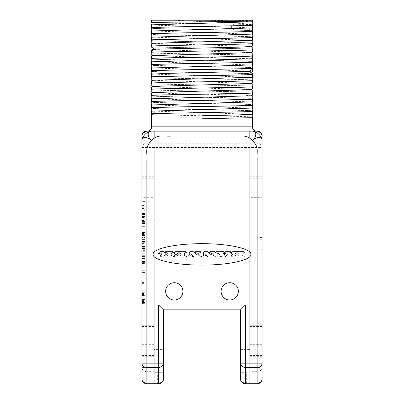 <?xml version="1.0" encoding="UTF-8"?>
<svg xmlns="http://www.w3.org/2000/svg" width="404" height="404" viewBox="0 0 404 404"><rect width="100%" height="100%" fill="white"/><g stroke="black" fill="none" stroke-linecap="round" stroke-linejoin="round"><path stroke-width="0.3" stroke-dasharray="2.02 1.52" d="M141.915 145.576L141.915 146.157M141.915 147.253L141.915 147.495A4.929 4.267 180 0 1 146.844 143.228L257.156 143.228A4.929 4.267 180 0 1 262.085 147.495L262.085 147.283M141.915 140.673L141.915 136.057A4.929 4.929 0 0 1 146.844 131.128L146.844 367.433L141.915 367.433A4.929 4.267 0 0 0 146.844 371.7L146.844 383.138A4.929 4.267 0 0 1 141.915 378.871A4.929 4.929 0 0 0 146.844 383.8L146.844 383.138L154.237 383.138L154.237 147.768L249.763 147.768L154.237 147.768L154.237 372.705L163.484 372.705L154.237 372.705L154.237 383.138M154.237 176.735L141.915 176.735L141.915 199.132L154.237 199.132L154.237 176.735L154.237 197.687L141.915 197.687L141.915 176.735L141.915 210.317L141.915 197.995L141.915 210.317L144.996 210.317L144.996 197.995L144.996 210.317M141.915 212.787L144.996 212.787L141.915 212.787L141.915 223.877L141.915 223.261L141.915 223.877L144.996 223.877L144.996 213.403L144.996 223.877L141.915 223.877M141.915 249.763L144.996 249.763L141.915 249.763L144.996 249.763L144.996 242.829L141.915 242.829L144.996 242.829L144.996 232.042L141.915 232.042L144.996 232.042L144.996 225.109L141.915 225.109L141.915 258.696L141.915 258.388L141.915 258.696L144.996 258.696L144.996 246.369L144.996 258.696L141.915 258.696M141.915 261.161L144.996 261.161L144.996 261.469L141.915 261.469L144.996 261.469L144.996 261.161L141.915 261.161L144.996 261.161L141.915 261.161L141.915 272.564L141.915 265.165L141.915 272.564L144.996 272.564L144.996 261.469L144.996 272.564L141.915 272.564M141.915 275.028L144.996 275.028L141.915 275.028L141.915 289.82L141.915 275.028L141.915 289.82L144.996 289.82L144.996 275.028L144.996 289.82L141.915 289.82M141.915 292.284L144.996 292.284L141.915 292.284L141.915 303.687L141.915 299.369L141.915 303.687L144.996 303.687L144.996 293.208L144.996 303.687M154.237 323.912L154.237 346.208L154.237 323.912L141.915 323.912L141.915 356.257L141.915 325.245L141.915 356.257L154.237 356.257L154.237 336.007L141.915 336.007M141.915 298.753L141.915 301.217L141.915 296.905L141.915 299.369L141.915 296.905L141.915 298.753L144.996 298.753L144.996 294.748L144.996 299.985L144.996 298.753L141.915 298.753M141.915 295.364L141.915 296.905L141.915 295.364L144.996 295.364L144.996 294.132L144.996 295.364L141.915 295.364L144.996 295.364M141.915 263.625L141.915 265.165L141.915 263.625L144.996 263.625L141.915 263.625M141.915 250.379L141.915 258.388L141.915 251.303L144.996 251.303L144.996 253.768L144.996 251.303L141.915 251.303L141.915 253.768L144.996 253.768L144.996 255L144.996 253.768L141.915 253.768L141.915 256.54L144.996 256.54L144.996 255L144.996 256.848L144.996 256.54L141.915 256.54L141.915 256.848L141.915 248.531L144.996 248.531L144.996 250.071L144.996 248.223L144.996 248.531L141.915 248.531L141.915 248.223L144.996 248.223L141.915 248.223L141.915 251.919L141.915 250.379L144.996 250.379M141.915 238.976L141.915 243.905L141.915 234.355L141.915 239.592L141.915 237.128L141.915 238.976L144.996 238.976L144.996 233.431L144.996 240.208L144.996 238.976L141.915 238.976M141.915 235.588L141.915 232.507L141.915 237.128L141.915 235.588L144.996 235.588L144.996 234.355L144.996 235.588L141.915 235.588L144.996 235.588M141.915 226.341L141.915 230.043L141.915 226.341L144.996 226.341L144.996 228.189L144.996 226.341L141.915 226.341M141.915 214.635L141.915 213.095L141.915 214.635L144.996 214.635L144.996 213.711L144.996 220.18L144.996 214.327L144.996 217.716L144.996 214.635L141.915 214.635L144.996 214.635L141.915 214.635L141.915 215.251L144.996 215.251L141.915 215.251L141.915 214.327L144.996 214.327L141.915 214.327L141.915 216.483L141.915 215.251L144.996 215.251L141.915 215.251L141.915 214.635L144.996 214.635M141.915 222.028L141.915 223.569L141.915 222.028L144.996 222.028L144.996 220.18L144.996 222.336L144.996 217.716L144.996 222.028L141.915 222.028L144.996 222.028L141.915 222.028L141.915 221.412L144.996 221.412L141.915 221.412L141.915 222.336L144.996 222.336L141.915 222.336L141.915 220.18L144.996 220.18L141.915 220.18L141.915 221.412L144.996 221.412L141.915 221.412L141.915 222.028L144.996 222.028M154.237 323.811L141.915 323.811L141.915 346.208L141.915 325.255L154.237 325.245L154.237 356.257M141.915 323.912L141.915 325.255L154.237 325.255L154.237 336.007M141.915 197.687L141.915 199.132M141.915 147.495L262.085 147.495L262.085 148.101M252.54 131.128L146.844 131.128M262.085 157.196L262.085 367.433L249.763 367.433L249.763 147.768L249.763 378.871L246.677 378.871L246.677 383.8L245.445 383.8M257.156 131.128L257.156 131.79L146.844 131.79M147.309 131.128L256.697 131.128L147.309 131.128C149.945 130.851 151.384 129.416 151.621 126.816L252.379 126.816L252.379 116.862C236.355 116.105 167.645 115.342 151.621 114.579L151.621 113.782M262.085 137.36L262.085 140.85M262.085 144.592L262.085 142.637M262.085 140.486L262.085 138.244M262.085 155.707L262.085 153.035M262.085 150.525L262.085 149.015M262.085 367.433A4.929 4.267 0 0 1 257.156 371.7L249.763 371.7L249.763 367.433M262.085 378.871A4.929 4.267 0 0 1 257.156 383.138L249.763 383.138L249.763 371.7M249.763 383.138L249.763 378.871M262.085 323.912L262.085 346.208L262.085 323.912L249.763 323.912L249.763 356.257L249.763 325.245L262.085 325.245L262.085 356.257L262.085 336.007L249.763 336.007M249.763 323.912L249.763 325.255L262.085 325.255L262.085 336.007M249.763 197.687L249.763 176.735L249.763 199.132L249.763 197.687L262.085 197.687L262.085 176.735L262.085 199.132L249.763 199.031M202 147.768L249.147 147.768L202 147.768M154.237 199.132L141.915 199.031M154.237 197.687L154.237 199.031M246.677 372.705L240.516 372.705L246.677 372.705L246.677 378.871L240.516 378.871L240.516 309.848L163.484 309.848L163.484 349.596L154.237 349.596M262.085 197.687L262.085 199.031M262.085 228.962L262.085 242.829L259.004 242.829L259.004 249.763L259.004 225.109L259.004 242.829L262.085 242.829L262.085 225.109L262.085 228.962L259.004 228.962M262.085 136.057A4.929 4.267 180 0 0 262.06 135.628A4.929 4.267 180 0 0 257.156 131.79L257.156 383.8L246.677 383.8M182.896 291.36A8.625 8.625 0 0 1 174.265 299.985A8.625 8.625 0 0 1 165.64 291.36A8.625 8.625 0 0 1 174.265 282.729A8.625 8.625 0 0 1 182.896 291.36M238.36 291.36A8.625 8.625 0 0 1 229.735 299.985A8.625 8.625 0 0 1 221.104 291.36A8.625 8.625 0 0 1 229.735 282.729A8.625 8.625 0 0 1 238.36 291.36M262.085 346.208L249.763 346.208M262.085 176.735L249.763 176.735M262.085 232.042L259.004 232.042L262.085 232.042M262.085 225.109L259.004 225.109M262.085 237.436L259.004 237.436M262.085 249.763L259.004 249.763M154.237 346.208L141.915 346.208M202 20.2L249.147 20.2L202 20.2M227.957 20.2L252.379 20.74L252.379 20.2L151.621 20.2L151.621 23.003L252.379 24.498L252.379 25.28M251.535 27.967L231.133 27.007L160.428 25.417L152.454 24.826M251.535 21.806L235.891 20.968L200.445 20.2M151.621 22.599L151.621 23.003M252.379 22.225L252.379 24.321C239.183 22.957 197.531 21.589 173.372 20.2M151.621 30.563L151.621 28.366C167.645 29.123 236.355 29.886 252.379 30.648L234.239 30.063C207.52 29.472 163.938 28.886 151.621 28.3L151.621 27.502M151.621 36.724L151.621 34.527C167.645 35.289 236.355 36.047 252.379 36.809L252.379 37.607M252.379 30.648L252.379 31.446M251.535 46.455L152.449 43.319M251.535 40.294L152.449 37.153M251.535 34.133L152.465 30.982M151.621 42.885L151.621 40.688C167.645 41.45 236.355 42.213 252.379 42.975L252.379 43.768M252.379 34.552L252.379 36.749C236.355 35.986 167.645 35.224 151.621 34.466L151.621 33.668M252.379 42.975L252.379 42.91C236.355 42.152 167.645 41.39 151.621 40.627L151.621 40.688M151.621 40.627L151.621 39.829M252.379 40.713L252.379 42.91M252.379 46.879L252.379 49.076C236.355 48.313 167.645 47.551 151.621 46.788L151.621 45.995M151.621 46.788L151.621 46.854C167.645 47.611 236.355 48.374 252.379 49.136L252.379 49.076M151.621 47.228L151.621 46.854M151.621 67.539L151.621 65.342C167.645 66.099 236.355 66.862 252.379 67.625L252.379 69.412M151.621 61.373L151.621 59.176C167.645 59.938 236.355 60.701 252.379 61.464L252.379 62.256M151.621 55.212L151.621 53.015C167.645 53.777 236.355 54.535 252.379 55.297L252.379 56.095M252.379 49.136L252.379 49.934M251.535 71.109L152.454 67.968M251.535 64.943L152.465 61.797M251.535 58.782L152.465 55.631M251.546 52.611L152.465 49.47M252.379 65.367L252.379 67.564C236.355 66.801 167.645 66.039 151.621 65.276L151.621 64.483M151.621 86.027L151.621 83.83C167.645 84.588 236.355 85.35 252.379 86.113L252.379 86.91M151.621 79.861L151.621 77.664C167.645 78.427 236.355 79.189 252.379 79.952L252.379 80.744M151.621 73.7L151.621 71.503C167.645 72.266 236.355 73.023 252.379 73.786L252.379 74.583M251.546 95.748L243.572 95.157L172.867 93.566L152.465 92.607M251.535 89.597L152.465 86.446M251.551 83.426L152.465 80.285M251.551 77.26L152.465 74.119M151.621 95.293L151.621 96.091L169.761 96.617L172.867 93.566L169.761 90.516L151.621 89.991L151.621 92.188M252.379 83.855L252.379 86.052C236.355 85.289 167.645 84.527 151.621 83.764L151.621 82.972M169.761 90.516C196.48 91.102 240.062 91.688 252.379 92.274L252.379 92.213C236.355 91.45 167.645 90.693 151.621 89.93L151.621 89.991M151.621 89.93L151.621 89.133M252.379 90.016L252.379 92.213M252.379 77.689L252.379 79.886C236.355 79.128 167.645 78.366 151.621 77.603L151.621 76.805M252.379 92.274L252.379 93.072M151.621 110.676L151.621 108.479C167.645 109.242 236.355 110.004 252.379 110.762L252.379 111.56M151.621 104.515L151.621 102.318C167.645 103.076 236.355 103.838 252.379 104.601L252.379 105.399M151.621 98.349L151.621 96.152C167.645 96.915 236.355 97.677 252.379 98.44L252.379 99.233M251.551 114.236L152.465 111.1M251.551 108.075L152.465 104.934M251.551 101.909L152.454 98.778M202 118.801L202 112.701M252.379 108.504L252.379 110.701C236.355 109.938 167.645 109.181 151.621 108.418L151.621 107.621M252.379 114.665L252.379 116.862M252.379 96.177L252.379 98.374C240.062 97.788 196.48 97.202 169.761 96.617M252.379 102.343L252.379 104.54C236.355 103.778 167.645 103.015 151.621 102.252L151.621 101.46M151.621 114.579L151.621 126.816M252.379 126.816C252.616 129.416 254.055 130.851 256.697 131.128M252.379 73.351L252.379 73.725C236.355 72.962 167.645 72.2 151.621 71.442L151.621 70.644M252.379 53.04L252.379 55.237C236.355 54.474 167.645 53.712 151.621 52.954L151.621 51.162M252.379 61.464L252.379 61.398C236.355 60.64 167.645 59.878 151.621 59.115L151.621 58.317M250.914 254.384C251.591 248.672 228.139 243.546 202 243.693C175.861 243.546 152.409 248.672 153.086 254.384C152.409 260.095 175.861 265.221 202 265.075C228.139 265.221 251.591 260.095 250.914 254.384M233.754 257.035L243.642 257.035A0.52 0.52 0 0 0 244.162 256.515A0.52 0.52 0 0 0 243.642 255.99L242.597 255.99L242.031 255.429L242.031 253.419L242.597 252.853L243.723 252.853A0.561 0.561 0 0 0 244.284 252.293A0.561 0.561 0 0 0 243.723 251.732L233.593 251.732C231.734 251.253 230.103 253.99 232.547 254.384L232.628 254.626C230.356 255.227 232.042 257.464 233.754 257.035M218.832 253.843L216.292 252.853A0.561 0.561 0 0 1 215.731 252.293A0.561 0.561 0 0 1 216.292 251.732L223.72 251.732A0.561 0.561 0 0 1 224.286 252.293A0.561 0.561 0 0 1 223.72 252.853L223.301 252.853L223.301 253.5L225.826 253.5L225.826 252.853L225.407 252.853A0.561 0.561 0 0 1 224.846 252.293A0.561 0.561 0 0 1 225.407 251.732L230.214 251.732A0.561 0.561 0 0 1 230.78 252.293A0.561 0.561 0 0 1 230.214 252.853L229.169 252.853A1.439 1.439 0 0 0 228.068 253.369L225.417 256.525A1.434 1.434 0 0 1 224.321 257.035L221.973 257.035L220.695 256.399L218.832 253.843M214.731 257.035A0.485 0.485 0 0 0 215.211 256.555A0.485 0.485 0 0 0 214.731 256.07L213.974 256.07L213.176 255.272L213.176 253.252L213.575 252.853L214.65 252.853A0.561 0.561 0 0 0 215.211 252.293A0.561 0.561 0 0 0 214.65 251.732L210.12 251.732A0.561 0.561 0 0 0 209.555 252.293A0.561 0.561 0 0 0 210.12 252.853L210.918 252.853L211.555 253.495L211.555 254.217L210.878 254.505L208.484 252.182A1.596 1.596 0 0 0 207.373 251.732L204.404 251.732L203.606 252.53L203.606 255.192L202.808 255.99L202 255.99A0.52 0.52 0 0 0 201.48 256.515A0.52 0.52 0 0 0 202 257.035L206.424 257.035A0.52 0.52 0 0 0 206.944 256.515A0.52 0.52 0 0 0 206.424 255.99L205.772 255.99L205.136 255.353L205.136 254.974L205.813 254.687L207.767 256.585A1.596 1.596 0 0 0 208.883 257.035L214.731 257.035M200.349 257.035A0.485 0.485 0 0 0 200.828 256.555A0.485 0.485 0 0 0 200.349 256.07L199.591 256.07L198.788 255.272L198.788 253.252L199.187 252.853L200.268 252.853A0.561 0.561 0 0 0 200.828 252.293A0.561 0.561 0 0 0 200.268 251.732L195.738 251.732A0.561 0.561 0 0 0 195.172 252.293A0.561 0.561 0 0 0 195.738 252.853L196.536 252.853L197.172 253.495L197.172 254.217L196.496 254.505L194.102 252.182A1.596 1.596 0 0 0 192.991 251.732L190.021 251.732L189.224 252.53L189.224 255.192L188.426 255.99L187.618 255.99A0.52 0.52 0 0 0 187.092 256.515A0.52 0.52 0 0 0 187.618 257.035L192.036 257.035A0.52 0.52 0 0 0 192.562 256.515A0.52 0.52 0 0 0 192.036 255.99L191.39 255.99L190.754 255.353L190.754 254.974L191.43 254.687L193.385 256.585A1.596 1.596 0 0 0 194.496 257.035L200.349 257.035M175.063 257.035L185.82 257.035A0.52 0.52 0 0 0 186.34 256.515A0.52 0.52 0 0 0 185.82 255.99L185.032 255.99L184.234 255.192L184.234 253.576L185.032 252.773L185.82 252.773A0.52 0.52 0 0 0 186.34 252.253A0.52 0.52 0 0 0 185.82 251.732L175.225 251.732L174.427 252.53L174.427 253.667L175.225 254.464L176.629 254.464L177.906 252.853L179.81 252.853A0.49 0.49 0 0 1 180.3 253.343A0.49 0.49 0 0 1 179.81 253.828L178.689 253.828A0.55 0.55 0 0 0 178.134 254.384A0.55 0.55 0 0 0 178.689 254.934L179.81 254.934A0.49 0.49 0 0 1 180.3 255.424A0.49 0.49 0 0 1 179.81 255.909L177.906 255.909L176.583 254.626L175.225 254.626L174.427 255.424L174.427 256.399L175.063 257.035M172.75 257.035A0.52 0.52 0 0 0 173.276 256.515A0.52 0.52 0 0 0 172.75 255.99L171.953 255.99L171.155 255.192L171.155 253.576L171.953 252.773L172.75 252.773A0.52 0.52 0 0 0 173.276 252.253A0.52 0.52 0 0 0 172.75 251.732L165.746 251.732A0.52 0.52 0 0 0 165.221 252.253A0.52 0.52 0 0 0 165.746 252.773L166.655 252.773A0.601 0.601 0 0 1 167.256 253.379A0.601 0.601 0 0 1 166.655 253.98L165.999 253.98A1.197 1.197 0 0 1 165.019 253.47L164.105 252.162A1.197 1.197 0 0 0 163.12 251.652L161.403 251.652C159.984 251.571 159.055 252.126 158.61 253.313C159.035 255.005 160.125 252.268 161.004 253.419L161.797 254.217L161.484 254.626C160.045 255.692 160.257 256.495 162.125 257.035L172.75 257.035M237.613 253.98A0.561 0.561 0 0 0 238.173 253.419A0.561 0.561 0 0 0 237.613 252.853L235.926 252.853A0.561 0.561 0 0 0 235.36 253.419A0.561 0.561 0 0 0 235.926 253.98L237.613 253.98M237.613 255.99L235.926 255.99A0.561 0.561 0 0 1 235.36 255.429A0.561 0.561 0 0 1 235.926 254.863L237.613 254.863A0.561 0.561 0 0 1 238.173 255.429A0.561 0.561 0 0 1 237.613 255.99M224.927 254.672L224.104 254.384L223.937 254.692L224.23 255.131L224.927 254.672M165.1 254.783A0.561 0.561 0 0 0 164.539 255.348A0.561 0.561 0 0 0 165.1 255.909L166.711 255.909A0.561 0.561 0 0 0 167.271 255.348A0.561 0.561 0 0 0 166.711 254.783L165.1 254.783M141.915 295.056L144.996 295.056M141.915 293.208L144.996 293.208M141.915 295.981L144.996 295.981M141.915 296.905L144.996 296.905M141.915 299.677L144.996 299.677L141.915 299.677M141.915 300.601L144.996 300.601M141.915 300.909L144.996 300.909M141.915 294.132L144.996 294.132L144.996 292.9L144.996 294.748L144.996 294.132L141.915 294.132M141.915 292.9L144.996 292.9L144.996 292.284L144.996 292.9L141.915 292.9M141.915 299.369L144.996 299.369L141.915 299.369M141.915 302.455L144.996 302.455L144.996 299.985L144.996 302.763L144.996 302.455L141.915 302.455L144.996 302.455M141.915 303.379L144.996 303.379M141.915 301.833L144.996 301.833M141.915 301.525L144.996 301.525M141.915 295.672L144.996 295.672M141.915 294.748L144.996 294.748L141.915 294.748M141.915 299.985L144.996 299.985L141.915 299.985M141.915 301.217L144.996 301.217L141.915 301.217M141.915 302.763L144.996 302.763L141.915 302.763M141.915 297.213L144.996 297.213M141.915 294.44L144.996 294.44M141.915 293.516L144.996 293.516M141.915 276.876L144.996 276.876L141.915 276.876M141.915 281.189L144.996 281.189M141.915 283.653L144.996 283.653M141.915 287.971L144.996 287.971L141.915 287.971M141.915 287.047L144.996 287.047M141.915 282.421L144.996 282.421M141.915 277.8L144.996 277.8M141.915 263.009L141.915 270.715L141.915 263.009L144.996 263.009L144.996 270.715L144.996 263.009L144.996 263.317L144.996 263.009L141.915 263.009L141.915 263.317L141.915 263.009L144.996 263.009M141.915 262.393L144.996 262.393L144.996 261.469L144.996 262.393L141.915 262.393M141.915 265.165L144.996 265.165L141.915 265.165M141.915 261.469L144.996 261.469L144.996 261.161L144.996 261.469L141.915 261.469M144.996 263.933L144.996 264.857L144.996 263.933L141.915 263.933L144.996 263.933L141.915 263.933L141.915 264.857L144.996 264.857L144.996 270.715L144.996 264.857L141.915 264.857L141.915 270.715L144.996 270.715L141.915 270.715L141.915 263.317L144.996 263.317L141.915 263.317L141.915 263.933L144.996 263.933M141.915 263.317L144.996 263.317L141.915 263.317M141.915 264.857L144.996 264.857L141.915 264.857M141.915 270.715L144.996 270.715L141.915 270.715M141.915 247.915L144.996 247.915M141.915 247.293L144.996 247.293L144.996 246.677L144.996 247.293L141.915 247.293M141.915 246.369L144.996 246.369L144.996 246.677L144.996 246.369L141.915 246.369L144.996 246.369M141.915 248.839L144.996 248.839M141.915 255.308L144.996 255.308L141.915 255.308M141.915 257.772L144.996 257.772L141.915 257.772M141.915 258.388L144.996 258.388L141.915 258.388M141.915 246.677L144.996 246.677L141.915 246.677M141.915 251.919L144.996 251.919M141.915 251.303L144.996 251.303L141.915 251.303M141.915 253.768L144.996 253.768L141.915 253.768M141.915 255L144.996 255L141.915 255M141.915 255.924L144.996 255.924L141.915 255.924M141.915 256.54L144.996 256.54L141.915 256.54M141.915 256.848L144.996 256.848L141.915 256.848M141.915 250.071L144.996 250.071L141.915 250.071M141.915 249.147L144.996 249.147L141.915 249.147M141.915 248.223L144.996 248.223M141.915 248.531L144.996 248.531M141.915 235.279L144.996 235.279M141.915 233.431L144.996 233.431M141.915 236.204L144.996 236.204M141.915 237.128L144.996 237.128M141.915 239.9L144.996 239.9L144.996 240.824L144.996 239.9L141.915 239.9M141.915 240.824L144.996 240.824L144.996 243.905L144.996 239.592L144.996 240.824L141.915 240.824L144.996 240.824M141.915 241.132L144.996 241.132M141.915 234.355L144.996 234.355L144.996 233.123L144.996 234.971L144.996 234.355L141.915 234.355M141.915 233.123L144.996 233.123L144.996 232.507L144.996 233.123L141.915 233.123M141.915 232.507L144.996 232.507L141.915 232.507M141.915 239.592L144.996 239.592L141.915 239.592M141.915 242.673L144.996 242.673L144.996 240.208L144.996 242.981L144.996 242.673L141.915 242.673L144.996 242.673M141.915 243.597L144.996 243.597M141.915 243.905L144.996 243.905M141.915 242.057L144.996 242.057M141.915 241.749L144.996 241.749M141.915 235.896L144.996 235.896M141.915 234.971L144.996 234.971L141.915 234.971M141.915 240.208L144.996 240.208L141.915 240.208M141.915 241.441L144.996 241.441L141.915 241.441M141.915 242.981L144.996 242.981L141.915 242.981M144.996 225.109L144.996 237.436L141.915 237.436L144.996 237.436L144.996 249.763M141.915 234.663L144.996 234.663M141.915 233.739L144.996 233.739M141.915 228.189L144.996 228.189L144.996 230.043L144.996 228.189L141.915 228.189L144.996 228.189M141.915 230.043L144.996 230.043L141.915 230.043M141.915 222.952L144.996 222.952L144.996 223.569L144.996 222.952L141.915 222.952M141.915 223.569L144.996 223.569L141.915 223.569M141.915 220.488L144.996 220.488M141.915 218.948L144.996 218.948L141.915 218.948L141.915 220.18L141.915 217.716L144.996 217.716L141.915 217.716L141.915 216.483L141.915 218.948L144.996 218.948L141.915 218.948L141.915 221.412L141.915 217.716L144.996 217.716L141.915 217.716L141.915 216.483L144.996 216.483L141.915 216.483L144.996 216.483L141.915 216.483L141.915 215.251L141.915 218.948L144.996 218.948M141.915 216.175L144.996 216.175M141.915 213.711L144.996 213.711L144.996 213.095L144.996 213.711L141.915 213.711M141.915 213.095L144.996 213.095L141.915 213.095M141.915 213.403L144.996 213.403L144.996 212.787L144.996 213.403L141.915 213.403M141.915 215.867L144.996 215.867M141.915 217.408L144.996 217.408M141.915 219.256L144.996 219.256M141.915 220.796L144.996 220.796M141.915 223.261L144.996 223.261L141.915 223.261M141.915 222.336L144.996 222.336M141.915 214.327L144.996 214.327M141.915 215.251L144.996 215.251M141.915 217.716L144.996 217.716M141.915 220.18L144.996 220.18L141.915 220.18M141.915 221.412L144.996 221.412M141.915 202.924L144.996 202.924M141.915 205.389L144.996 205.389M141.915 197.995L144.996 197.995M141.915 199.844L144.996 199.844M141.915 201.076L144.996 201.076M141.915 207.237L144.996 207.237M141.915 208.469L144.996 208.469M144.996 204.156L144.996 201.384L144.996 206.929L144.996 204.156L141.915 204.156L141.915 201.384L144.996 201.384M141.915 201.384L141.915 204.156M141.915 206.929L144.996 206.929M154.237 367.433L146.844 367.433L146.844 371.7L154.237 371.7M154.237 378.871L163.484 378.871M157.323 383.8L157.323 372.705M240.516 349.596L249.763 349.596M262.085 344.663L249.763 344.663M262.085 178.28L249.763 178.28M262.085 344.875L249.763 344.875M262.085 355.555L249.763 355.555M262.085 326.568L249.763 326.568M262.085 245.91L259.004 245.91M262.085 239.749L259.004 239.749M262.085 235.123L259.004 235.123M154.237 344.663L141.915 344.663M154.237 178.28L141.915 178.28M154.237 355.555L141.915 355.555M154.237 344.875L141.915 344.875M154.237 326.568L141.915 326.568M234.239 30.063L231.133 27.007L234.032 24.164M141.915 239.749L144.996 239.749M141.915 245.91L144.996 245.91M141.915 228.962L144.996 228.962M141.915 235.123L144.996 235.123M142.622 138.602L142.43 138.259M261.378 138.602L261.57 138.259M249.763 323.811L262.085 323.811M249.763 199.132L262.085 199.132M249.763 356.257L262.085 356.257M249.147 147.768L249.147 137.835M249.147 131.128L249.147 31.512M249.147 28.24L249.147 20.2M154.853 147.768L154.853 137.835M154.853 131.128L154.853 113.655M154.853 110.822L154.853 20.2"/><path stroke-width="0.61" d="M146.844 131.79A4.929 4.267 180 0 0 141.915 136.057L141.915 145.576M141.915 146.157L141.915 147.253M163.484 349.596L163.484 378.871A4.929 4.929 0 0 1 158.555 383.8L146.844 383.8L158.555 383.8A4.929 4.929 0 0 0 163.484 378.871L163.484 363.166A4.929 4.267 180 0 1 158.555 367.433L146.844 367.433A4.929 4.267 180 0 1 141.915 363.166L141.915 140.673A7.752 4.525 45.9 0 1 145.112 137.426A7.752 4.525 45.9 0 1 151.46 140.673A7.752 4.52 -135.9 0 1 148.212 134.325A7.752 4.52 -135.9 0 1 151.46 131.128L146.844 131.133C143.228 130.341 141.233 136.673 141.915 136.178C141.819 136.991 141.875 133.608 143.425 132.507C145.485 131.3 146.622 130.84 146.844 131.128L146.859 131.128C144.425 131.249 142.824 132.512 142.046 134.916L141.915 140.673A7.752 4.383 -45 0 1 145.112 134.325A7.752 4.383 -45 0 1 151.46 131.128L252.54 131.128L151.46 131.128M141.915 140.673L141.915 356.257M141.915 147.495L141.915 176.735M141.915 210.317L141.915 212.787M141.915 223.877L141.915 225.109M141.915 258.696L141.915 261.161M141.915 272.564L141.915 275.028M141.915 289.82L141.915 292.284M141.915 303.687L141.915 323.811M146.844 383.8L146.844 383.8A4.929 4.929 0 0 1 141.915 378.871A4.929 4.929 0 0 0 146.844 383.8L146.844 383.138A4.929 4.267 180 0 1 141.915 378.871M141.915 363.166L146.844 363.166L146.844 160.469C147.495 152.167 144.496 147.404 151.46 140.673C158.095 133.795 162.6 136.668 171.857 136.057L235.936 136.057C242.37 136.35 246.612 134.446 252.54 140.673C258.757 146.596 256.868 150.621 257.156 157.626L257.156 363.166L262.085 363.166A4.929 4.267 180 0 1 257.156 367.433L257.156 363.166L245.445 363.166L245.445 383.138A4.929 4.267 180 0 1 240.516 378.871A4.929 4.929 0 0 0 245.445 383.8A4.929 4.929 0 0 1 240.516 378.871A4.929 4.929 0 0 0 245.445 383.8A4.929 4.929 0 0 1 240.516 378.871L240.516 363.166A4.929 4.267 0 0 0 245.445 367.433L257.156 367.433L257.156 383.138L245.445 383.138L245.445 383.8L257.156 383.8L257.156 383.138A4.929 4.267 180 0 0 262.085 378.871L262.085 140.673A7.752 4.383 -135 0 0 258.888 134.325A7.752 4.383 -135 0 0 252.54 131.128L257.156 131.128L252.54 131.128A7.752 4.52 -44.1 0 1 255.788 134.325A7.752 4.52 -44.1 0 1 252.54 140.673A7.752 4.52 134.1 0 1 258.888 137.426A7.752 4.52 134.1 0 1 262.085 140.673L262.085 140.486M182.896 291.36A8.625 8.625 0 0 1 174.265 299.985A8.625 8.625 0 0 1 165.64 291.36A8.625 8.625 0 0 1 174.265 282.729A8.625 8.625 0 0 1 182.896 291.36M238.36 291.36A8.625 8.625 0 0 1 229.735 299.985A8.625 8.625 0 0 1 221.104 291.36A8.625 8.625 0 0 1 229.735 282.729A8.625 8.625 0 0 1 238.36 291.36M250.914 254.384C251.591 248.672 228.139 243.546 202 243.693C175.861 243.546 152.409 248.672 153.086 254.384C152.409 260.095 175.861 265.221 202 265.075C228.139 265.221 251.591 260.095 250.914 254.384M262.085 136.057L262.085 136.057A4.929 4.929 0 0 0 257.156 131.128L252.54 131.128M262.085 147.283L262.085 144.592M262.085 142.637L262.085 140.85M262.085 138.244L262.085 137.36M262.085 157.196L262.085 155.707M262.085 153.035L262.085 150.525M262.085 149.015L262.085 148.101M163.484 309.848L163.484 363.166L146.844 363.166L146.844 383.138L158.555 383.138L158.555 304.919L163.484 309.848L240.516 309.848L240.516 363.166L245.445 363.166L245.445 304.919L240.516 309.848M261.57 138.259L262.08 135.769L261.454 133.648L260.206 132.189L258.58 131.34L257.156 131.133L259.555 131.749C261.848 132.719 262.292 136.527 262.075 135.749L262.085 363.166M262.085 378.871A4.929 4.929 0 0 1 257.156 383.8A4.929 4.929 0 0 0 262.085 378.871L262.085 367.433M151.621 22.599L151.621 20.2L252.379 20.2L252.379 20.957C246.405 21.508 165.569 22.053 151.621 22.599L151.621 23.003M152.449 43.319L251.535 40.294L252.379 39.804L252.379 37.607C236.355 38.37 167.645 39.132 151.621 39.89L151.621 37.633L152.465 37.143L251.535 34.133L252.379 33.643L252.379 31.446C236.355 32.204 167.645 32.966 151.621 33.729L151.621 31.472L152.465 30.982L251.535 27.967L252.379 27.477L252.379 25.28C236.355 26.043 167.645 26.805 151.621 27.568L151.621 25.306L152.465 24.821L251.535 21.806L252.379 21.316M151.621 27.502C167.645 26.745 236.355 25.982 252.379 25.22L252.379 24.321M151.621 33.729L151.621 34.527M151.621 27.568L151.621 28.366M152.454 67.968L251.535 64.943L252.379 64.458L252.379 62.256C236.355 63.019 167.645 63.782 151.621 64.544L151.621 62.282L152.465 61.797L251.535 58.782L252.379 58.292L252.379 56.095C236.355 56.858 167.645 57.62 151.621 58.378L151.621 56.121L152.465 55.631L251.535 52.621L252.379 52.131L252.379 49.934C236.355 50.697 167.645 51.454 151.621 52.217L151.621 49.96L152.465 49.47L154.863 49.197L238.86 47.142L251.535 46.455L252.379 45.965M252.379 45.97L252.379 43.768C236.355 44.531 167.645 45.293 151.621 46.056L151.621 46.854M151.621 39.89L151.621 40.688M151.621 39.829C167.645 39.067 236.355 38.309 252.379 37.547L252.379 37.607M252.379 37.547L252.379 36.749M151.621 43.794L151.621 45.995C167.645 45.233 236.355 44.47 252.379 43.708L252.379 42.91M151.621 52.156C167.645 51.394 236.355 50.631 252.379 49.874L252.379 49.076M151.621 33.668C167.645 32.906 236.355 32.143 252.379 31.386L252.379 28.391L251.535 27.901M152.465 74.119L165.14 73.437L249.137 71.382L251.535 71.109L252.379 70.619L252.379 68.422C236.355 69.185 167.645 69.942 151.621 70.705L151.621 70.644C167.645 69.882 236.355 69.119 252.379 68.362L252.379 68.422M151.621 64.544L151.621 65.342M151.621 58.378L151.621 59.176M151.621 52.217L151.621 53.015M252.379 68.362L252.379 67.564M151.621 95.293C167.645 94.531 236.355 93.773 252.379 93.011L252.379 93.072C236.355 93.834 167.645 94.597 151.621 95.354L151.621 93.097L152.465 92.607L251.535 89.597L252.379 89.107L252.379 86.91C236.355 87.673 167.645 88.431 151.621 89.193L151.621 89.991M151.621 89.193L151.621 86.936L152.465 86.446L251.535 83.431L252.379 82.941L252.379 80.744C236.355 81.507 167.645 82.27 151.621 83.032L151.621 83.83M151.621 83.032L151.621 80.77L152.465 80.285L251.535 77.27L252.379 76.78L252.379 74.583C236.355 75.346 167.645 76.109 151.621 76.866L151.621 77.664M151.621 70.705L151.621 71.503M151.621 89.133C167.645 88.37 236.355 87.607 252.379 86.85L252.379 86.91M252.379 86.85L252.379 86.052M252.379 93.011L252.379 92.213M152.465 74.124L151.621 74.609L151.621 76.805C167.645 76.043 236.355 75.285 252.379 74.523L252.379 73.725M151.621 82.972C167.645 82.209 236.355 81.446 252.379 80.684L252.379 79.886M202 115.751L236.436 114.999L251.535 114.246L252.379 113.756L252.379 111.56L202 112.701L202 118.801L252.379 117.66L252.379 126.816L151.621 126.816L151.621 111.585L152.465 111.1L251.535 108.085L252.379 107.595L252.379 105.399C236.355 106.161 167.645 106.919 151.621 107.681L151.621 105.424L152.465 104.934L251.535 101.919L252.379 101.429L252.379 99.233C236.355 99.995 167.645 100.758 151.621 101.52L151.621 99.258L152.465 98.773L251.535 95.758L252.379 95.268L252.379 93.072M151.621 107.681L151.621 108.479M151.621 101.52L151.621 102.318M151.621 95.354L151.621 96.152M151.621 111.585L151.621 113.782C167.645 113.019 236.355 112.262 252.379 111.499L252.379 111.56M252.379 111.499L252.379 110.701M252.379 117.66L252.379 116.862M151.621 101.46C167.645 100.697 236.355 99.934 252.379 99.172L252.379 98.374M151.621 107.621C167.645 106.858 236.355 106.095 252.379 105.338L252.379 104.54M151.621 126.816C151.384 129.416 149.945 130.851 147.303 131.128M252.379 126.816C252.616 129.416 254.055 130.851 256.697 131.128M151.621 64.483C167.645 63.721 236.355 62.958 252.379 62.196L252.379 59.201L251.535 58.716M152.465 67.958L151.621 68.448L151.621 70.644M151.621 58.317C167.645 57.555 236.355 56.797 252.379 56.035L252.379 55.237M233.754 257.035L243.642 257.035A0.52 0.52 0 0 0 244.162 256.515A0.52 0.52 0 0 0 243.642 255.99L242.597 255.99L242.031 255.429L242.031 253.419L242.597 252.853L243.723 252.853A0.561 0.561 0 0 0 244.284 252.293A0.561 0.561 0 0 0 243.723 251.732L233.593 251.732C231.734 251.253 230.103 253.99 232.547 254.384L232.628 254.626C230.356 255.227 232.042 257.464 233.754 257.035M237.613 252.853A0.561 0.561 0 0 1 238.173 253.419A0.561 0.561 0 0 1 237.613 253.98L235.926 253.98A0.561 0.561 0 0 1 235.36 253.419A0.561 0.561 0 0 1 235.926 252.853L237.613 252.853M237.613 255.99L235.926 255.99A0.561 0.561 0 0 1 235.36 255.429A0.561 0.561 0 0 1 235.926 254.863L237.613 254.863A0.561 0.561 0 0 1 238.173 255.429A0.561 0.561 0 0 1 237.613 255.99M216.898 252.853L218.832 253.843L220.695 256.399L221.973 257.035L224.321 257.035A1.434 1.434 0 0 0 225.417 256.525L228.068 253.369A1.439 1.439 0 0 1 229.169 252.853L230.214 252.853A0.561 0.561 0 0 0 230.78 252.293A0.561 0.561 0 0 0 230.214 251.732L225.407 251.732A0.561 0.561 0 0 0 224.846 252.293A0.561 0.561 0 0 0 225.407 252.853L225.826 252.853L225.826 253.5L223.301 253.5L223.301 252.853L223.72 252.853A0.561 0.561 0 0 0 224.286 252.293A0.561 0.561 0 0 0 223.72 251.732L216.292 251.732A0.561 0.561 0 0 0 215.731 252.293A0.561 0.561 0 0 0 216.292 252.853L216.898 252.853M224.75 254.384L224.715 255.101L224.23 255.131L224.104 254.384L224.75 254.384M214.731 257.035A0.485 0.485 0 0 0 215.211 256.555A0.485 0.485 0 0 0 214.731 256.07L213.974 256.07L213.176 255.272L213.176 253.252L213.575 252.853L214.65 252.853A0.561 0.561 0 0 0 215.211 252.293A0.561 0.561 0 0 0 214.65 251.732L210.12 251.732A0.561 0.561 0 0 0 209.555 252.293A0.561 0.561 0 0 0 210.12 252.853L210.918 252.853L211.555 253.495L211.555 254.217L210.878 254.505L208.484 252.182A1.596 1.596 0 0 0 207.373 251.732L204.404 251.732L203.606 252.53L203.606 255.192L202.808 255.99L202 255.99A0.52 0.52 0 0 0 201.48 256.515A0.52 0.52 0 0 0 202 257.035L206.424 257.035A0.52 0.52 0 0 0 206.944 256.515A0.52 0.52 0 0 0 206.424 255.99L205.772 255.99L205.136 255.353L205.136 254.974L205.813 254.687L207.767 256.585A1.596 1.596 0 0 0 208.883 257.035L214.731 257.035M200.349 257.035A0.485 0.485 0 0 0 200.828 256.555A0.485 0.485 0 0 0 200.349 256.07L199.591 256.07L198.788 255.272L198.788 253.252L199.187 252.853L200.268 252.853A0.561 0.561 0 0 0 200.828 252.293A0.561 0.561 0 0 0 200.268 251.732L195.738 251.732A0.561 0.561 0 0 0 195.172 252.293A0.561 0.561 0 0 0 195.738 252.853L196.536 252.853L197.172 253.495L197.172 254.217L196.496 254.505L194.102 252.182A1.596 1.596 0 0 0 192.991 251.732L190.021 251.732L189.224 252.53L189.224 255.192L188.426 255.99L187.618 255.99A0.52 0.52 0 0 0 187.092 256.515A0.52 0.52 0 0 0 187.618 257.035L192.036 257.035A0.52 0.52 0 0 0 192.562 256.515A0.52 0.52 0 0 0 192.036 255.99L191.39 255.99L190.754 255.353L190.754 254.974L191.43 254.687L193.385 256.585A1.596 1.596 0 0 0 194.496 257.035L200.349 257.035M175.063 257.035L185.82 257.035A0.52 0.52 0 0 0 186.34 256.515A0.52 0.52 0 0 0 185.82 255.99L185.032 255.99L184.234 255.192L184.234 253.576L185.032 252.773L185.82 252.773A0.52 0.52 0 0 0 186.34 252.253A0.52 0.52 0 0 0 185.82 251.732L175.225 251.732L174.427 252.53L174.427 253.667L175.225 254.464L176.629 254.464L177.906 252.853L179.81 252.853A0.49 0.49 0 0 1 180.3 253.343A0.49 0.49 0 0 1 179.81 253.828L178.689 253.828A0.55 0.55 0 0 0 178.134 254.384A0.55 0.55 0 0 0 178.689 254.934L179.81 254.934A0.49 0.49 0 0 1 180.3 255.424A0.49 0.49 0 0 1 179.81 255.909L177.906 255.909L176.583 254.626L175.225 254.626L174.427 255.424L174.427 256.399L175.063 257.035M172.75 257.035A0.52 0.52 0 0 0 173.276 256.515A0.52 0.52 0 0 0 172.75 255.99L171.953 255.99L171.155 255.192L171.155 253.576L171.953 252.773L172.75 252.773A0.52 0.52 0 0 0 173.276 252.253A0.52 0.52 0 0 0 172.75 251.732L165.746 251.732A0.52 0.52 0 0 0 165.221 252.253A0.52 0.52 0 0 0 165.746 252.773L166.655 252.773A0.601 0.601 0 0 1 167.256 253.379A0.601 0.601 0 0 1 166.655 253.98L165.999 253.98A1.197 1.197 0 0 1 165.019 253.47L164.105 252.162A1.197 1.197 0 0 0 163.12 251.652L161.403 251.652C159.984 251.571 159.055 252.126 158.61 253.313C159.035 255.005 160.125 252.268 161.004 253.419L161.797 254.217L161.484 254.626C160.045 255.692 160.257 256.495 162.125 257.035L172.75 257.035M165.1 255.909A0.561 0.561 0 0 1 164.539 255.348A0.561 0.561 0 0 1 165.1 254.783L166.711 254.783A0.561 0.561 0 0 1 167.271 255.348A0.561 0.561 0 0 1 166.711 255.909L165.1 255.909M158.555 383.8L158.555 383.138A4.929 4.267 180 0 0 163.484 378.871A4.929 4.929 0 0 1 158.555 383.8M158.555 304.919L245.445 304.919M151.621 51.162L154.863 49.197L151.621 47.228M252.379 73.351L249.137 71.382L252.379 69.412M142.622 138.602C141.299 134.608 142.122 137.208 141.971 135.32C142.617 132.689 144.243 131.29 146.844 131.128C147.223 130.972 143.849 131.492 143.38 132.547C142.152 134.436 141.663 135.648 141.915 136.178M257.156 131.128L257.156 131.128C260.317 130.31 262.696 135.986 262.075 135.749M249.147 137.835L249.147 131.128M249.147 31.512L249.147 28.24M154.853 137.835L154.853 131.128M154.853 113.655L154.853 110.822M152.465 24.886L151.621 24.397M252.379 22.23L251.535 21.74M151.621 36.724L152.465 37.213M151.621 30.558L152.465 31.047M152.465 43.374L151.621 42.885M252.379 40.713L251.535 40.228M151.621 43.799L152.465 43.309M252.379 46.879L251.535 46.389M251.535 34.062L252.379 34.552M151.621 67.539L152.465 68.023M151.621 61.373L152.465 61.862M151.621 55.212L152.465 55.701M151.621 49.051L152.465 49.535M151.621 86.027L152.465 86.512M151.621 79.861L152.465 80.351M151.621 73.7L152.465 74.19M152.465 92.678L151.621 92.188M252.379 90.016L251.535 89.526M251.535 83.365L252.379 83.855M251.535 77.204L252.379 77.689M151.621 110.676L152.465 111.166M151.621 104.515L152.465 105M151.621 98.349L152.465 98.839M252.379 114.665L251.535 114.18M251.535 108.014L252.379 108.504M251.535 101.853L252.379 102.343M251.535 95.692L252.379 96.177M252.379 65.367L251.535 64.877M252.379 71.528L251.535 71.038M251.535 52.55L252.379 53.04"/></g></svg>
